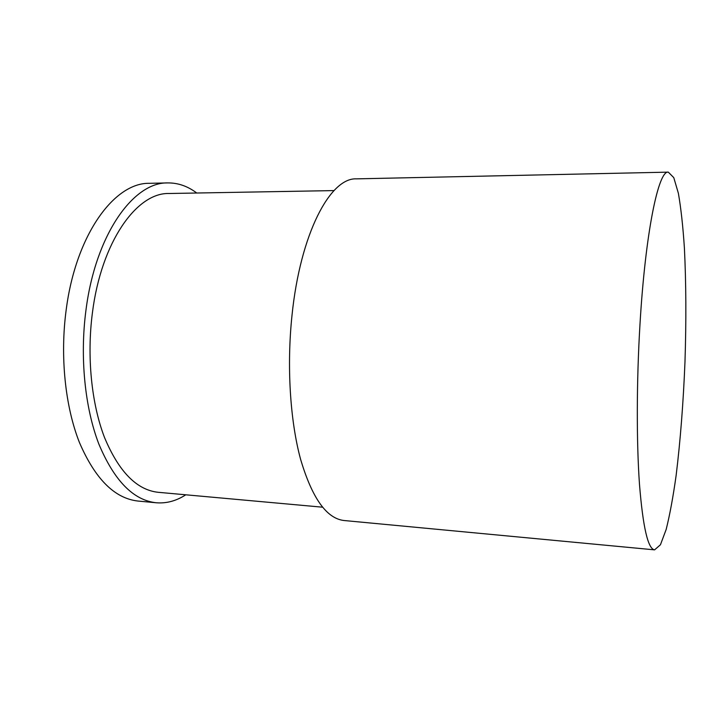 <?xml version="1.0" encoding="UTF-8"?>
<svg xmlns="http://www.w3.org/2000/svg" width="722" height="722" viewBox="0 0 722 722"><rect width="100%" height="100%" fill="white"/><g stroke="black" fill="none" stroke-linecap="round" stroke-linejoin="round"><path stroke-width="1.08" d="M196.754 193.018C187.738 186.195 178.09 182.828 167.811 182.919C133.516 181.899 95.548 234.37 85.954 310.216C79.745 357.191 84.88 407.831 98.851 444.057C114.22 480.671 133.335 500.247 156.187 502.765C166.43 503.604 176.294 500.951 185.789 494.796M167.811 182.919L149.571 183.316C114.554 182.323 75.9 234.442 66.198 309.72C59.926 356.343 65.197 406.612 79.474 442.604C95.178 479.002 114.69 498.478 138.019 501.05L156.187 502.765M334.024 190.59L169.002 193.505C136.765 192.458 101.324 241.807 92.434 312.644C86.685 356.451 91.468 403.643 104.5 437.469C118.832 471.692 136.72 489.967 158.145 492.296L322.517 507.187M668.31 172.143L356.451 178.857C330.279 177.468 300.289 233.612 291.995 315.424C286.661 366.036 290.109 420.547 300.542 459.129C312.057 498.063 326.552 518.522 344.024 520.517L654.583 549.857L660.44 544.767L666.162 529.461C669.817 514.858 673.148 496.808 676.144 475.329C680.377 440.7 683.319 402.876 684.979 361.857C686.306 320.821 686.117 282.88 684.402 248.043C682.976 226.401 680.972 208.162 678.382 193.325L673.779 177.639L668.31 172.143C658.491 170.04 645.405 232.267 639.99 324.196C636.56 380.999 636.461 442.017 639.493 484.453C642.941 527.15 647.968 548.955 654.583 549.857"/></g></svg>
